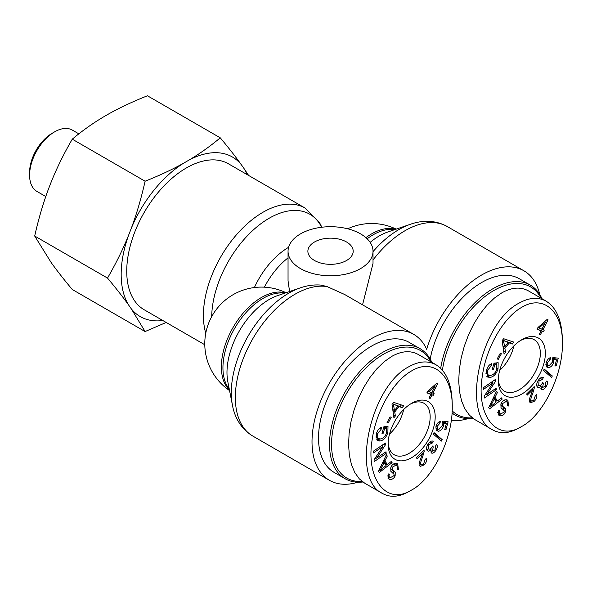 <?xml version="1.0" encoding="UTF-8"?>
<svg xmlns="http://www.w3.org/2000/svg" width="592" height="592" viewBox="0 0 592 592"><rect width="100%" height="100%" fill="white"/><g stroke="black" fill="none" stroke-linecap="round" stroke-linejoin="round"><path stroke-width="0.89" d="M289.584 291.523L288.045 280.83L288.045 251.245A42.491 24.531 0 0 0 300.492 268.59A42.491 24.531 0 0 0 346.794 273.904A42.491 24.531 0 0 0 373.019 251.245A42.491 24.531 0 0 0 353.616 230.643A42.491 24.531 0 0 0 310.23 229.696A42.491 24.531 0 0 0 288.045 251.245M205.764 333.244A84.264 48.655 120 0 1 232.686 239.323A84.264 48.655 120 0 1 305.132 208.073L228.46 163.814A84.264 48.655 120 0 0 144.189 212.461A84.264 48.655 120 0 0 144.196 309.764L204.795 344.751M300.248 287.882A81.274 46.923 120 0 0 232.456 405.298L227.831 381.803A59.644 34.44 -60 0 1 277.589 295.623L300.248 287.882C307.322 285.433 314.315 284.515 321.219 285.122L327.117 286.602L344.699 294.52L413.727 334.376A84.264 48.655 -60 0 1 426.677 349.302A84.264 48.655 120 0 1 523.89 270.773A84.264 48.655 120 0 1 539.749 294.461M357.908 482.221A84.264 48.655 -60 0 1 329.463 480.327A84.264 48.655 -60 0 1 329.463 383.024A84.264 48.655 -60 0 1 413.727 334.376M314.515 260.495A22.659 13.083 180 0 1 307.877 251.245A22.659 13.083 180 0 1 330.536 238.162A22.659 13.083 180 0 1 353.195 251.245A22.659 13.083 180 0 1 339.209 263.329A22.659 13.083 180 0 1 314.515 260.495M373.019 251.245L373.019 263.41L362.548 304.828M451.311 420.475A84.264 48.655 120 0 0 468.065 418.618M513.849 345.898A29.593 17.087 -60 0 1 499.663 370.474A29.593 17.087 -60 0 0 513.849 345.898M472.32 417.871A73.645 42.52 -60 0 1 452.17 410.878M442.446 370.163A73.645 42.52 -60 0 1 486.927 295.031A73.645 42.52 -60 0 1 541.029 298.153M541.961 298.686A75.058 43.334 120 0 0 530.299 285.107A75.058 43.334 120 0 0 477.33 300.388A75.058 43.334 120 0 0 440.7 368.298M452.066 412.95A75.058 43.334 120 0 0 455.241 415.118A75.058 43.334 120 0 0 473.03 418.403M430.177 359.055A75.058 43.334 -60 0 1 467.414 293.018A75.058 43.334 -60 0 1 519.288 278.743L530.299 285.107M539.031 327.983L541.909 329.122L545.41 322.322L539.031 327.983L538.061 327.42M545.41 322.322L544.47 321.782M540.311 334.88L539.179 334.436L541.036 330.824L537.055 329.248L537.928 327.546L547.134 319.436L548.059 319.806L543.034 329.574L544.277 330.062L543.404 331.764L542.161 331.276L540.311 334.88L539.26 334.28M542.161 331.276L540.082 330.277M543.404 331.764L540.163 330.121M542.183 329.078L541.399 330.61M543.034 329.574L541.991 328.967M541.036 330.824L537.21 328.945M543.367 377.659L542.353 379.502L539.038 381.026L538.713 385.266C539.712 385.917 540.807 385.399 542.013 383.727L542.709 382.417L543.404 383.283L542.575 387.508L545.291 386.184L545.595 382.476L546.904 380.878C547.852 382.469 547.578 384.437 546.076 386.791C544.248 389.277 542.686 390.106 541.384 389.284L541.125 386.043C539.756 387.568 538.55 387.93 537.514 387.124C536.204 385.695 536.456 383.438 538.276 380.367C540.082 377.807 541.784 376.904 543.375 377.659L543.352 377.652M538.735 385.303L536.944 386.361M541.125 386.043L540.096 385.451M542.487 387.471L540.866 388.389M543.404 383.283L542.538 382.78M542.353 379.502L540.126 378.273M540.563 377.97L540.355 378.347M550.168 359.551L547.237 362.837L547.844 365.516L549.124 365.678L552.565 362.001L552.225 359.359L552.869 357.561L558.263 358.16L556.206 365.826L554.882 366.026L556.532 359.877L553.727 359.507L553.653 362.319C552.713 365.286 551.071 367.07 548.71 367.669L546.379 366.855L546.098 363.022C546.986 360.077 548.481 358.264 550.582 357.583L550.168 359.551L548.643 358.671M548.614 365.715L546.187 366.559M553.727 359.507L552.44 358.759M556.532 359.877L554.534 358.722L552.543 358.463M556.206 365.826L555.104 365.19M556.021 357.908L555.629 359.359M503.503 340.6L504.65 346.912L508.21 342.539L502.578 340.06M508.21 342.539L502.63 339.993M504.073 342.953L502.356 341.961M504.65 346.912L502.911 345.906M505.538 352.366L504.073 354.171L502.164 340.57L503.659 338.728L513.856 342.117L512.28 344.063L509.275 342.938L504.895 348.333L505.538 352.366L503.666 351.285M504.895 348.333L503.104 347.304M509.275 342.938L507.152 341.924M503.6 346.305L503.059 346.964M512.28 344.063L507.27 341.776M511.54 341.347L510.274 342.909M493.439 369.563L492.13 369.711L494.024 363.17L498.153 362.704L498.035 368.912C496.37 373.959 493.706 376.801 490.035 377.444L487.505 376.993L486.469 370.355C487.505 366.848 489.221 364.62 491.612 363.666L491.441 365.464L487.734 370.2C487.075 372.953 487.32 374.558 488.481 375.01L490.553 375.35C493.624 374.743 495.667 372.694 496.673 369.179L496.829 364.79L494.764 365.02L493.439 369.563L492.352 368.934M494.764 365.02L493.669 364.391M496.829 364.79L494.823 363.636L493.861 363.747M488.481 375.01L485.936 373.389M491.441 365.464L489.961 364.605M490.798 375.313L486.646 376.253M496.451 362.896L496.547 364.635M508.565 405.986L507.263 405.86C508.136 403.566 507.699 402.153 505.953 401.635L502.334 403.663L502.519 406.097L505.405 408.68L505.294 412.343C503.984 414.962 502.194 416.102 499.914 415.762L498.989 415.399L498.286 410.3L499.596 410.441C498.819 412.424 499.182 413.593 500.669 413.956L503.977 412.187L504.214 410.73L500.987 407.681L501.01 403.544C502.408 400.769 504.31 399.519 506.715 399.807L507.877 400.251L508.565 405.986L507.44 405.335M506.685 399.8L507.233 402.412M497.717 412.343L500.669 413.956M500.98 414.015L498.161 414.652M505.405 408.68L503.4 407.525L503.703 409.967M500.514 404.943L503.4 407.525M502.519 406.097L500.536 404.958M503.955 400.473L506.641 401.901L503.622 400.421M490.22 406.896L496.244 401.968L494.172 399.104L490.22 406.896L489.288 406.356M494.172 399.104L493.055 398.46M502.253 399.06L489.554 408.843L488.681 407.636L496.533 391.171L497.458 392.444L495.03 397.358L497.591 400.895L501.394 397.876L502.253 399.06L500.891 398.275M497.591 400.895L495.585 399.733L493.698 397.121M495.03 397.358L493.898 396.707M497.458 392.444L496.259 391.749M496.895 400.488L495.785 401.339M496.318 389.839L484.352 398.009L484.204 396.226L493.018 382.869L483.627 389.292L483.486 387.619L495.452 379.442L495.6 381.233L486.787 394.59L496.177 388.167L496.318 389.839L494.919 389.033M486.787 394.59L485.699 393.961M495.6 381.233L494.105 380.367M492.84 381.233L492.107 382.343M493.018 382.869L491.619 382.062M486.18 394.235L484.966 395.071M498.309 359.411L497.213 358.9L500.262 353.246L501.357 353.764L498.309 359.411L497.258 358.804M543.523 370.57L544.211 369.053L552.314 375.964L551.618 377.489L543.523 370.57M552.314 375.964L550.308 374.81L549.798 375.927M544.033 369.452L550.308 374.81M534.369 387.693L532.733 393.458C531.091 397.447 530.506 399.77 530.987 400.429L531.468 401.065L533.806 400.229L535.242 395.893L536.729 394.627C537.225 396.943 536.367 399.186 534.169 401.361L530.314 402.819L529.537 401.798C528.885 401.043 529.455 398.446 531.268 394.006L532.719 389.78L527.154 395.204L526.688 393.917L534.199 386.606L534.369 387.693L533.562 387.227M532.719 389.78L531.601 389.129M531.298 400.962L529.551 401.827M529.389 399.859L531.468 401.065M532.001 388.744L531.845 389.277M521.811 307.278C543.108 294.357 562.903 310.733 562.4 343.634C562.844 375.624 542.731 415.68 521.471 426.595C496.984 441.987 475.776 416.021 482.295 376.32C486.187 347.238 503.799 317.26 521.811 307.278M521.811 394.05A33.285 19.218 120 0 0 545.343 353.239A33.285 19.218 120 0 0 521.722 339.756A33.285 19.218 120 0 0 498.279 380.367A33.285 19.218 120 0 0 521.811 394.05M562.4 343.634L562.393 340.77C562.104 320.923 556.68 307.722 546.12 301.165C538.217 296.881 529.285 297.48 519.332 302.978C480.134 322.559 460.517 415.236 492.5 429.785L474.962 419.654L469.456 415.236L464.972 408.968L461.619 401.028L459.518 391.682L458.726 381.196L459.274 369.911L461.131 358.175L464.254 346.35L468.546 334.806L473.866 323.891L480.045 313.96L486.905 305.302L494.231 298.198L501.779 292.87C511.777 287.253 520.723 286.624 528.604 290.983L546.15 301.106M492.5 429.785C500.233 434.143 509.031 433.559 518.895 428.038L521.471 426.595M520.442 340.541A29.726 17.161 -60 0 1 534.132 339.667A29.726 17.161 -60 0 1 538.742 363.473A29.726 17.161 -60 0 1 519.31 389.706A29.726 17.161 -60 0 1 504.406 391.157A29.726 17.161 -60 0 1 498.316 378.865M403.692 409.501A29.593 17.087 -60 0 1 389.506 434.077A29.593 17.087 -60 0 0 403.692 409.501M362.163 481.466A73.645 42.52 -60 0 1 346.623 393.31A73.645 42.52 -60 0 1 430.872 361.749M431.797 362.289A75.058 43.334 120 0 0 420.142 348.703A75.058 43.334 120 0 0 345.077 392.045A75.058 43.334 120 0 0 345.077 478.713A75.058 43.334 120 0 0 362.866 481.999M345.077 478.713L334.066 472.357A75.058 43.334 -60 0 1 334.066 385.681A75.058 43.334 -60 0 1 409.124 342.346L420.142 348.703M428.874 391.586L431.753 392.725L435.246 385.925L428.874 391.586L427.905 391.023M435.246 385.925L434.313 385.385M430.147 398.483L429.022 398.039L430.88 394.427L426.891 392.844L427.772 391.142L436.977 383.039L437.902 383.401L432.878 393.169L434.121 393.665L433.24 395.367L432.005 394.871L430.147 398.483L429.104 397.876M432.005 394.871L429.918 393.872M433.24 395.367L429.999 393.717M432.027 392.681L431.242 394.213M432.878 393.169L431.834 392.57M430.88 394.427L427.047 392.548M432.197 443.097L428.874 444.622L428.549 448.862C429.548 449.513 430.65 449.002 431.849 447.323L432.552 446.02L433.248 446.886L432.419 451.111L435.135 449.779L435.438 446.079L436.748 444.481C437.695 446.065 437.414 448.033 435.919 450.386C434.091 452.873 432.53 453.709 431.228 452.887L430.969 449.646C429.592 451.171 428.393 451.526 427.357 450.719C426.048 449.291 426.299 447.041 428.112 443.97C429.925 441.41 431.62 440.507 433.218 441.262L432.197 443.097L429.97 441.869M428.571 448.899L426.788 449.957M430.969 449.646L429.933 449.047M432.323 451.074L430.702 451.992M433.248 446.886L432.375 446.383M430.399 441.573L430.192 441.943M440.004 423.147L437.081 426.44L437.688 429.119L438.961 429.281L442.409 425.596L442.061 422.962L442.712 421.156L448.107 421.763L446.05 429.422L444.725 429.629L446.375 423.48L443.571 423.11L443.497 425.914C442.557 428.882 440.907 430.673 438.554 431.272L436.223 430.458L435.941 426.625C436.829 423.68 438.317 421.867 440.418 421.178L440.004 423.147L438.48 422.266M438.45 429.318L436.03 430.155M443.571 423.11L442.276 422.362M446.375 423.48L444.37 422.325L442.387 422.059M446.05 429.422L444.947 428.786M445.857 421.511L445.473 422.962M393.347 404.195L394.494 410.515L398.046 406.134L392.415 403.663M398.046 406.134L392.474 403.589M393.909 406.549L392.2 405.564M394.494 410.515L392.755 409.509M395.375 415.969L393.909 417.774L392.008 404.173L393.502 402.323L403.7 405.72L402.116 407.666L399.119 406.534L394.731 411.936L395.375 415.969L393.51 414.888M394.731 411.936L392.947 410.907M399.119 406.534L396.995 405.527M393.436 409.901L392.903 410.567M402.116 407.666L397.114 405.379M401.383 404.95L400.118 406.504M383.283 433.159L381.966 433.307L383.868 426.765L387.997 426.307L387.878 432.508C386.213 437.555 383.542 440.404 379.872 441.047L377.348 440.596L376.305 433.951C377.348 430.451 379.065 428.223 381.455 427.261L381.285 429.059L377.578 433.803C376.912 436.556 377.163 438.161 378.325 438.605L380.397 438.946C383.468 438.346 385.503 436.289 386.509 432.774L386.665 428.393L384.6 428.623L383.283 433.159L382.195 432.53M384.6 428.623L383.512 427.994M386.665 428.393L384.667 427.239L383.697 427.343M378.325 438.605L375.772 436.985M381.285 429.059L379.805 428.208M380.641 438.916L376.482 439.856M386.295 426.499L386.391 428.231M398.409 469.582L397.106 469.463C397.979 467.162 397.543 465.756 395.796 465.231L392.178 467.266L392.355 469.7L395.241 472.283L395.138 475.938C393.821 478.558 392.03 479.698 389.758 479.357L388.826 479.002L388.123 473.903L389.44 474.044C388.663 476.027 389.018 477.196 390.513 477.559L393.821 475.79L394.057 474.333L390.831 471.284L390.846 467.147C392.244 464.365 394.146 463.122 396.551 463.403L397.713 463.847L398.409 469.582L397.284 468.938M396.529 463.403L397.077 466.008M387.553 475.946L390.513 477.559M390.824 477.618L387.997 478.247M395.241 472.283L393.243 471.128L393.547 473.563M390.35 468.546L393.243 471.128M392.355 469.7L390.372 468.553M393.791 464.076L396.477 465.497L393.465 464.017M380.064 470.499L386.088 465.571L384.016 462.707L380.064 470.499L379.132 469.959M384.016 462.707L382.898 462.063M392.089 462.655L379.398 472.446L378.517 471.239L386.376 454.767L387.301 456.04L384.874 460.961L387.434 464.491L391.238 461.479L392.089 462.655L390.735 461.871M387.434 464.491L385.429 463.336L383.535 460.724M384.874 460.961L383.734 460.302M387.301 456.04L386.102 455.352M386.731 464.091L385.629 464.942M386.162 453.435L374.188 461.612L374.04 459.821L382.861 446.472L373.463 452.887L373.33 451.222L385.296 443.045L385.444 444.836L376.623 458.186L386.021 451.77L386.162 453.435L384.763 452.628M376.623 458.186L375.535 457.557M385.444 444.836L383.942 443.97M382.676 444.836L381.944 445.939M382.861 446.472L381.463 445.665M376.024 457.838L374.803 458.667M388.152 423.014L387.05 422.496L390.098 416.849L391.201 417.367L388.152 423.014L387.101 422.407M433.366 434.173L434.054 432.648L442.15 439.567L441.462 441.084L433.366 434.173M442.15 439.567L440.152 438.413L439.641 439.53M433.869 433.048L440.152 438.413M424.212 451.289L422.57 457.054C420.927 461.042 420.35 463.366 420.831 464.032L421.312 464.661L423.643 463.825L425.078 459.488L426.573 458.23C427.061 460.539 426.21 462.789 424.005 464.964L420.157 466.415L419.38 465.401C418.722 464.639 419.299 462.049 421.112 457.609L422.562 453.376L416.99 458.8L416.531 457.52L424.042 450.201L424.212 451.289L423.406 450.823M422.562 453.376L421.445 452.732M421.141 464.565L419.395 465.43M419.232 463.455L421.312 464.661M421.844 452.34L421.689 452.873M411.655 370.873C432.952 357.96 452.747 374.329 452.244 407.229C452.688 439.22 432.574 479.276 411.314 490.191C386.82 505.59 365.612 479.616 372.131 439.915C376.031 410.833 393.636 380.863 411.655 370.873M411.655 457.653A33.285 19.218 120 0 0 435.187 416.842A33.285 19.218 120 0 0 411.566 403.352A33.285 19.218 120 0 0 388.115 443.963A33.285 19.218 120 0 0 411.655 457.653M452.244 407.229L452.236 404.373C451.94 384.526 446.516 371.325 435.964 364.761C428.06 360.476 419.129 361.083 409.168 366.574C369.978 386.154 350.353 478.832 382.343 493.388L364.798 483.25L359.3 478.839L354.808 472.564L351.463 464.631L349.361 455.278L348.57 444.799L349.11 433.514L350.975 421.778L354.097 409.953L358.382 398.401L363.703 387.494L369.889 377.555L376.749 368.905L384.067 361.801L391.623 356.473C401.62 350.856 410.559 350.227 418.448 354.578L435.993 364.709M382.343 493.388C390.076 497.739 398.875 497.154 408.739 491.641L411.314 490.191M410.286 404.144A29.726 17.161 -60 0 1 423.976 403.263A29.726 17.161 -60 0 1 428.578 427.076A29.726 17.161 -60 0 1 409.146 453.309A29.726 17.161 -60 0 1 394.242 454.76A29.726 17.161 -60 0 1 388.16 442.461M54.634 131.846L52.133 133.296A31.864 18.396 120 0 0 29.6 172.324L29.6 175.21A35.409 20.439 -60 0 1 54.634 131.846A35.409 20.439 -60 0 1 72.342 130.092L78.847 133.851M220.261 137.825C228.645 147.837 235.675 156.806 241.351 164.746A92.137 53.191 120 0 0 189.018 160.069C199.867 153.609 210.286 146.194 220.261 137.825L147.438 95.778C132.934 101.535 120.087 107.552 108.906 113.812L103.519 116.92C92.67 123.38 82.251 130.795 72.276 139.172C63.892 153.639 56.862 167.928 51.186 182.033L48.492 188.966C43.149 203.263 38.547 218.951 34.691 236.03L51.186 262.574C56.862 270.514 63.892 279.491 72.276 289.503L145.099 331.55L131.298 308.832A92.137 53.191 120 0 0 162.822 320.524M131.298 228.283C136.641 213.986 141.244 198.298 145.099 181.219C159.603 175.454 172.45 169.445 183.638 163.177A92.137 53.191 120 0 0 131.298 228.283L128.605 235.224A92.137 53.191 120 0 0 128.605 305.006C122.929 297.066 115.899 288.089 107.515 278.077C115.899 263.61 122.929 249.328 128.605 235.224M247.086 174.566A92.137 53.191 120 0 0 244.045 168.572L248.625 175.454M166.167 322.455L145.099 331.55M241.351 164.746L244.045 168.572M183.638 163.177L189.018 160.069M131.298 308.832L128.605 305.006M45.776 196.529L36.933 191.423A35.409 20.439 -60 0 1 29.6 175.21M107.515 278.077L34.691 236.03M145.099 181.219L72.276 139.172M229.459 390.076A56.647 32.708 -60 0 1 233.107 327.398A56.647 32.708 -60 0 1 285.566 292.899M288.593 247.33A59.644 34.44 120 0 0 254.397 287.542M264.387 287.179A56.647 32.708 -60 0 1 288.045 257.883M365.908 237.651A56.647 32.708 -60 0 1 395.722 229.296M211.699 316.631A81.274 46.923 -60 0 1 257.668 226.225A81.274 46.923 -60 0 1 321.634 227.254M284.597 293.232A56.647 32.708 120 0 0 234.676 328.301A56.647 32.708 120 0 0 229.259 389.07M329.463 480.327L252.791 436.06A84.264 48.655 -60 0 1 248.522 346.712A84.264 48.655 -60 0 1 327.117 286.602M394.753 229.629A56.647 32.708 120 0 0 367.144 238.791M370.148 242.372A59.644 34.44 -60 0 1 387.745 232.027L410.404 224.279A81.274 46.923 120 0 0 373.019 251.644M373.019 259.999A84.264 48.655 -60 0 1 447.212 226.507L523.89 270.773M546.076 386.791L545.217 386.287M543.212 383.557L542.383 383.083M539.038 381.026L538.172 380.523M548.71 367.669L546.705 366.515M553.653 362.319L552.632 361.727M547.237 362.837L546.32 362.304M505.464 341.488L503.459 340.333M487.734 370.2L486.705 369.6M490.035 377.444L488.03 376.29M498.035 368.912L496.895 368.254M499.914 415.762L498.286 414.814M505.294 412.343L504.162 411.692M502.334 403.663L501.254 403.041M491.945 403.603L490.894 402.997M534.169 401.361L533.148 400.777M530.987 400.429L529.44 399.533M532.733 393.458L531.72 392.873M435.919 450.386L435.061 449.89M433.048 447.16L432.227 446.679M428.874 444.622L428.016 444.126M438.554 431.272L436.548 430.118M443.497 425.914L442.476 425.33M437.081 426.44L436.156 425.907M395.308 405.091L393.303 403.929M377.578 433.803L376.542 433.203M379.872 441.047L377.874 439.893M387.878 432.508L386.739 431.849M389.758 479.357L388.13 478.417M395.138 475.938L394.006 475.287M392.178 467.266L391.097 466.644M381.781 467.206L380.73 466.6M424.005 464.964L422.984 464.38M420.831 464.032L419.277 463.136M422.57 457.054L421.563 456.476M286.054 292.729A56.647 56.647 0 0 0 212.373 315.425A56.647 56.647 0 0 0 229.563 390.587M396.211 229.134A56.647 56.647 0 0 0 347.682 228.801M305.132 208.073L319.695 222.94L321.863 227.232M252.791 436.06C239.945 428.327 234.343 415.747 232.456 405.298M410.404 224.279C420.409 220.683 434.106 219.262 447.212 226.507M455.241 415.118L452.051 413.275M545.839 364.361L547.844 365.516M435.682 427.964L437.688 429.119"/></g></svg>
